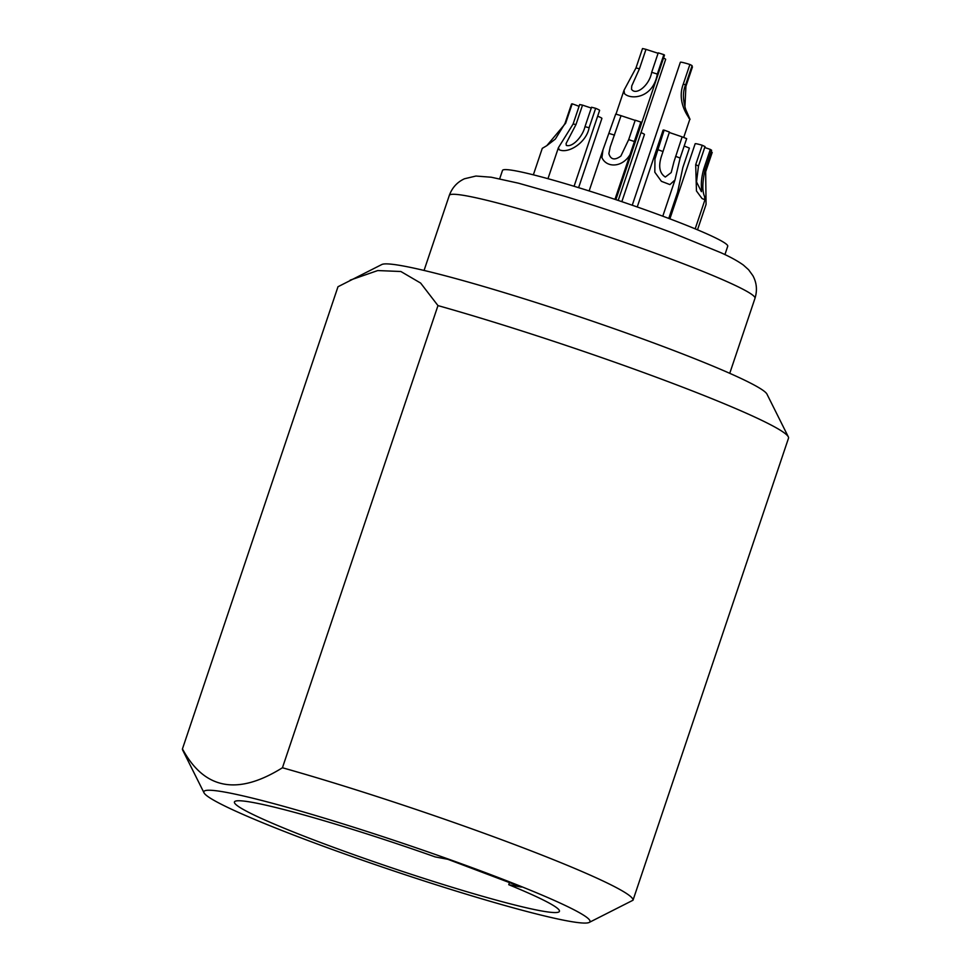 <?xml version="1.0" encoding="UTF-8"?>
<svg xmlns="http://www.w3.org/2000/svg" width="971" height="971" viewBox="0 0 971 971"><rect width="100%" height="100%" fill="white"/><g stroke="black" fill="none" stroke-linecap="round" stroke-linejoin="round"><path stroke-width="1.46" d="M499.677 178.798L502.493 170.447A118.826 8.484 18.6 0 1 516.159 170.957A118.826 8.484 18.6 0 1 644.198 209.433A118.826 8.484 18.6 0 1 727.728 246.246L724.924 254.596M282.44 767.758A237.652 16.968 -161.4 0 1 515.419 844.879A237.652 16.968 18.6 0 1 633.007 900.226L788.549 438.067A237.652 16.968 -161.4 0 0 788.318 436.853L766.969 394.129A203.704 14.541 -161.4 0 0 666.373 347.715A203.704 14.541 -161.4 0 0 381.834 264.513L337.993 286.736L182.451 748.896C204.25 789.459 237.579 795.747 282.44 767.758L437.97 305.598L420.637 283.071L400.865 271.504L377.743 270.557L350.179 280.134M788.318 436.853A237.652 16.968 -161.4 0 0 670.949 382.708A237.652 16.968 -161.4 0 0 437.97 305.598M182.451 748.896A237.652 16.968 -161.4 0 0 182.682 750.11L204.031 792.834A203.704 14.541 -161.4 0 0 304.627 839.247A203.704 14.541 18.6 0 0 589.166 922.45L633.007 900.226M204.031 792.834A203.704 14.541 -161.4 0 1 294.347 809.328A203.704 14.541 -161.4 0 1 489.226 874.07A203.704 14.541 18.6 0 1 589.166 922.45M508.755 884.702A171.442 12.235 18.6 0 1 559.43 911.344A171.442 12.235 18.6 0 1 393.024 868.256A171.442 12.235 18.6 0 1 234.436 801.973A171.442 12.235 18.6 0 1 435.251 856.932L447.862 859.311L521.366 887.081L508.755 884.702L509.459 882.59M673.995 161.647L682.14 136.862A74.694 5.328 18.6 0 1 686.667 138.647L680.125 158.079L674.979 179.975L669.917 184.587L661.397 181.322L654.818 172.219L654.952 159.026L664.14 130.126A74.694 5.328 18.6 0 1 669.432 132.056L661.263 156.841C658.277 166.575 659.637 173.311 665.317 177.038L671.204 172.571L673.995 161.647M669.286 132.481L682.14 136.862M640.86 122.067L634.318 141.499C631.041 167.206 607.652 170.532 601.935 157.63L602.955 149.898L615.723 114.056A74.694 5.328 18.6 0 1 621.052 115.683L610.213 146.973L608.866 153.624C610.747 159.717 614.752 160.531 620.87 156.052L628.686 139.642L635.228 120.198A74.694 5.328 18.6 0 1 640.86 122.067A13.582 0.971 18.6 0 1 640.933 122.225L614.971 199.346M595.648 108.315L589.106 127.747C586.666 142.033 568.824 154.049 559.284 149.789L558.398 147.713L573.121 123.997L579.663 104.565A74.694 5.328 18.6 0 1 582.527 105.123L575.985 124.567L566.081 143.526L566.324 145.419C572.599 147.556 582.673 136.462 584.991 126.679L591.533 107.247A74.694 5.328 18.6 0 1 595.648 108.315A13.582 0.971 18.6 0 1 599.605 110.403L574.079 186.274M572.174 103.824L565.632 123.256L546.819 145.65L555.351 139.071L564.976 123.487L571.518 104.055A74.694 5.328 18.6 0 1 572.174 103.824A13.582 0.971 18.6 0 1 579.068 106.337M546.819 145.65L542.267 148.357L533.358 174.829M701.548 188.641C700.916 183.131 701.657 176.54 703.781 168.857L710.323 149.425A74.694 5.328 18.6 0 1 711.622 150.287L705.08 169.731C702.312 182.208 702.13 191.093 704.521 196.397L704.958 199.795L702.009 198.521L696.45 190.935L695.697 164.694L702.239 145.262A74.694 5.328 18.6 0 1 705.031 146.585L698.489 166.017L696.523 181.917L701.414 191.688L701.548 188.641M697.506 229.811L706.063 204.396L705.674 171.794L712.216 152.362A13.582 0.971 18.6 0 0 711.063 151.962M668.764 218.426L677.612 192.149L682.844 167.546L689.386 148.114A13.582 0.971 18.6 0 0 684.167 146.038M621.052 115.683L635.168 120.38M637.243 206.969L663.084 130.163A13.582 0.971 18.6 0 1 664.14 130.126M669.881 218.851L695.151 143.769A13.582 0.971 18.6 0 1 696.717 143.829A13.582 0.971 18.6 0 1 702.239 145.262M704.715 147.507L710.323 149.425M641.018 132.614A13.582 0.971 18.6 0 1 644.453 134.484A13.582 0.971 18.6 0 1 644.441 134.508L621.841 201.665M597.663 116.192A13.582 0.971 18.6 0 1 601.911 118.401L578.607 187.658M582.527 105.123L591.266 108.036M639.44 68.783L631.745 85.934L631.526 89.235C635.823 95.995 649.368 85.63 651.687 72.291A28.863 2.063 18.6 0 1 657.318 74.087C653.24 98.035 630.992 100.207 624.462 93.629L624.025 90.254L635.969 67.982A28.863 2.063 18.6 0 1 639.44 68.783L645.982 49.351L658.083 53.296M635.969 67.982L642.511 48.55A28.863 2.063 18.6 0 1 645.982 49.351M651.687 72.291L658.229 52.859A28.863 2.063 18.6 0 1 663.861 54.655A13.582 0.971 18.6 0 1 664.48 55.201L615.869 199.65M657.318 74.087L663.861 54.655M663.521 58.054A13.582 0.971 18.6 0 1 665.669 59.365L618.199 200.427M632.242 205.233L680.355 62.265A13.582 0.971 18.6 0 1 681.921 62.326A13.582 0.971 18.6 0 1 689.883 64.487A28.863 2.063 18.6 0 1 692.092 65.652L685.55 85.084C679.773 97.889 688.038 115.039 685.866 109.772M691.74 66.659L692.457 66.914L685.914 86.346L684.931 106.895M683.705 137.469L689.896 119.057L686.376 110.912M688.706 117.904C695.442 124.567 674.772 106.191 683.341 83.931L689.883 64.487M675.221 260.641A161.259 11.518 -161.4 0 0 449.306 195.426C452.146 187.658 457.207 182.111 464.49 178.761L475.936 176.042L491.217 177.22L518.429 183.179L564.418 196.178C601.474 207.503 637.498 219.749 672.515 232.919L720.506 252.545C729.925 256.708 737.559 260.896 743.41 265.083L748.641 269.792L752.901 275.703C756.737 282.804 757.441 290.341 754.989 298.291A161.259 11.518 -161.4 0 0 675.221 260.641M634.318 141.499A74.694 5.328 -161.4 0 0 628.686 139.642M614.509 135.127A74.694 5.328 -161.4 0 0 609.181 133.488M589.106 127.747A74.694 5.328 -161.4 0 0 584.991 126.679M575.985 124.567A74.694 5.328 -161.4 0 0 573.121 123.997M565.632 123.256A74.694 5.328 -161.4 0 0 564.976 123.487M662.89 151.488A74.694 5.328 -161.4 0 0 657.598 149.57M675.598 156.295A74.694 5.328 18.6 0 1 680.125 158.079M703.781 168.857A74.694 5.328 18.6 0 1 705.08 169.731M695.697 164.694A74.694 5.328 18.6 0 1 698.489 166.017M685.55 85.084A28.863 2.063 -161.4 0 0 683.341 83.931M424.06 270.448L449.306 195.426M729.743 373.325L754.989 298.291M662.792 216.193L674.979 179.975M695.175 228.84L704.958 199.795M547.972 178.688L558.398 147.713M589.142 190.947L602.955 149.898M615.978 114.141L624.025 90.254"/></g></svg>
